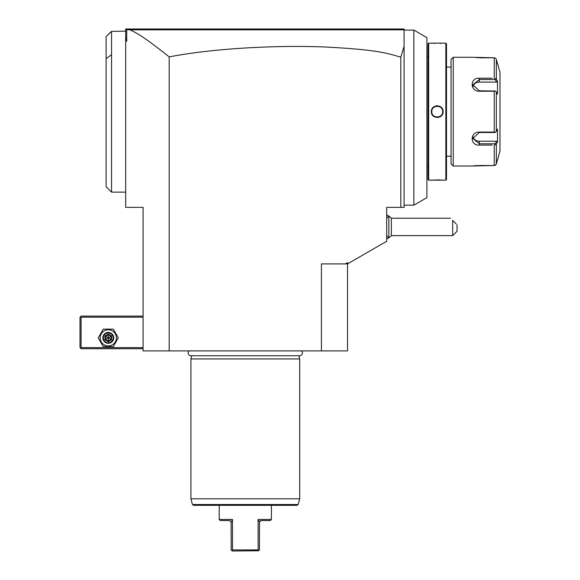 <?xml version="1.0" encoding="UTF-8"?>
<svg xmlns="http://www.w3.org/2000/svg" width="580" height="580" viewBox="0 0 580 580"><rect width="100%" height="100%" fill="white"/><g stroke="black" fill="none" stroke-linecap="round" stroke-linejoin="round"><path stroke-width="0.87" d="M400.816 207.35L386.679 207.35L386.679 241.294L347.529 263.9L347.529 350.9L143.079 350.9L143.079 207.35L125.679 207.35L125.679 29L404.079 29L404.079 207.35L400.816 207.35L400.816 57.159C387.295 53.418 379.748 49.916 325.916 47.023C298.185 45.914 268.982 46.393 238.307 48.444C211.091 50.387 188.05 53.208 169.179 56.905C142.361 35.453 135.096 32.147 129.84 29.812L126.73 29.645L126.766 29L125.679 30.087M125.679 37.49L126.73 41.252L126.73 29.645M126.73 41.252L125.679 40.477M169.179 350.9L169.179 56.905M129.84 29.812L403.81 29.819L403.252 29.261M403.521 29.529L404.079 30.087L413.866 30.087L413.866 205.175L404.079 205.175M404.079 46.233L400.816 57.159M413.866 205.175L426.916 197.642L426.916 37.62L413.866 30.087M428.004 166.569L426.916 166.569M428.004 56.731L426.916 56.731M428.656 180.162L428.656 43.137L428.004 43.79L428.004 179.51L428.656 180.162L445.839 180.162L445.839 43.137L446.491 43.79L446.491 179.51L445.839 180.162M443.098 43.137L445.839 43.137M443.12 43.137L428.656 43.137M431.375 111.65C431.034 104.008 443.468 104.03 443.12 111.65C443.461 119.291 431.027 119.27 431.375 111.65L431.81 111.65C431.469 104.639 443.018 104.632 442.685 111.65C443.026 118.661 431.476 118.668 431.81 111.65A5.438 5.438 0 0 1 431.817 111.338M443.12 180.162L442.728 180.126M442.562 180.119L441.648 180.054M440.322 179.974L435.877 179.923M433.956 179.988L432.854 180.047M431.513 43.152L431.926 43.181M432.238 43.21L432.847 43.246M434.014 43.319L434.913 43.355M440.358 43.319L441.641 43.246M437.248 117.559L438.132 117.493M437.248 105.741L436.363 105.806M451.059 67.062L446.491 67.062M451.059 156.237L446.491 156.237M453.234 166.025L453.234 57.275L451.059 59.45L451.059 163.85L453.234 166.025L471.939 166.025L494.247 165.503L479.08 165.503M479.058 57.797L494.247 57.797L471.939 57.275L453.234 57.275M492.195 145.087L479.334 145.087C469.793 145.841 469.858 131.849 479.334 132.066L494.247 132.066L494.247 91.234L479.334 91.234C469.814 91.43 469.836 77.444 479.334 78.213L492.195 78.213M495.632 78.858L494.247 78.213L494.247 57.797L495.632 58.232L496.349 59.414L497.51 63.8L496.349 59.414L496.349 79.097L495.632 78.858L495.248 79.503L496.611 82.077L479.334 82.077A6.525 5.648 180 0 0 473.012 86.319M476.724 57.732L477.565 57.768M477.594 165.532L476.688 165.568M475.955 165.612L475.477 165.648M474.715 165.706L474.135 165.764M490.861 78.213L479.334 78.213L479.334 79.503L495.248 79.503M494.247 91.234L495.632 91.017L496.349 91.966L496.349 131.334L497.51 129.144L497.51 142.006L496.611 141.223L495.248 143.797L479.334 143.797L479.334 145.087L490.861 145.087M497.212 160.617L496.349 163.886L495.632 165.068L494.247 165.503L496.016 164.618M496.183 164.336L496.328 163.951M494.247 165.503L494.247 145.087L496.349 144.202L496.349 163.886L497.51 159.5M495.248 143.797L495.632 144.442M496.611 141.223L479.334 141.223L479.334 143.797L472.809 138.403L479.334 132.494L495.248 132.494L494.247 132.066M496.349 131.334L495.632 132.284M479.334 91.234L479.334 90.806L495.632 91.017M479.334 90.806L472.809 84.897L479.334 79.503L479.334 82.077M496.349 79.097L497.51 81.294L496.611 82.077M497.51 81.294L497.51 94.156L496.349 91.966M497.51 142.006L496.349 144.202M497.662 63.8L499.996 72.5L499.996 150.8L497.662 159.5M495.632 58.232L494.247 57.797M479.334 141.223A6.525 5.648 0 0 1 473.012 136.981M443.12 111.65L442.685 111.65A5.438 5.438 0 0 0 442.678 111.331M440.235 107.104A5.438 5.438 0 0 0 439.684 106.793M437.559 106.22A5.438 5.438 0 0 0 436.928 106.22M437.566 117.08A5.438 5.438 0 0 1 436.936 117.08M434.811 116.507A5.438 5.438 0 0 1 434.26 116.196M321.429 350.9L321.429 263.9L345.354 263.9L347.529 262.646L347.529 263.9L345.354 263.9M386.679 218.203L388.832 216.05L388.854 237.8A13.05 13.05 0 0 0 391.348 235.625L391.348 218.225A13.05 13.05 0 0 0 388.854 216.064L388.854 237.8A13.05 13.05 0 0 1 386.679 238.953M391.348 235.625L452.675 235.625L452.675 220.4C449.717 217.442 449.717 217.442 452.675 220.4L456.257 223.981M457.025 224.75L457.025 231.275L452.675 235.625M106.104 36.612L106.104 186.688L106.104 36.612L111.541 31.371L111.541 192.125L125.679 192.125M111.541 31.371L125.679 31.175M110.026 32.697L109.366 33.241M143.079 347.637L81.091 347.637L80.547 348.181L81.091 348.725L143.079 348.725M80.547 348.181L80.004 347.637L80.004 317.188L81.091 316.1L143.079 316.1M80.547 316.644L81.091 317.188L143.079 317.188M81.091 347.637L81.091 317.188M103.254 346.55L98.23 337.85L103.254 329.15L113.303 329.15L118.327 337.85L113.303 346.55L103.254 346.55M116.37 337.85A8.091 8.091 0 0 1 108.279 345.941A8.091 8.091 0 0 1 100.188 337.85A8.091 8.091 0 0 1 108.279 329.759A8.091 8.091 0 0 1 116.37 337.85M113.716 337.85A5.438 5.438 0 0 0 108.279 332.412A5.438 5.438 0 0 0 102.841 337.85A5.438 5.438 0 0 0 108.279 343.287A5.438 5.438 0 0 0 113.716 337.85M113.172 337.85A4.894 4.894 0 0 1 108.279 342.744A4.894 4.894 0 0 1 103.385 337.85A4.894 4.894 0 0 1 108.279 332.956A4.894 4.894 0 0 1 113.172 337.85M111.621 335.921L111.063 336.24L108.279 334.638L105.495 336.24L105.495 339.459L108.279 341.062L111.063 339.459L111.063 336.24L108.279 337.85L108.279 333.993L104.937 335.921L111.621 339.779L111.621 335.921L108.279 333.993M108.279 341.707L108.279 337.85L104.937 339.779L108.279 341.707L111.621 339.779M188.979 350.9A2.849 2.849 0 0 0 191.023 355.728L299.584 355.728A2.849 2.849 0 0 0 301.629 350.9M298.816 355.728L299.679 358.947L190.929 358.947L190.929 498.8L299.679 498.8L299.679 358.947M191.792 355.728L190.929 358.947M298.149 504.52L192.458 504.52L193.51 505.325L297.098 505.325L298.149 504.52L299.679 498.8M258.136 549.913L258.593 550.761L259.441 549.913L259.499 521.855L258.136 519.462L258.136 549.913L245.304 549.913L258.136 549.913L258.136 519.462L271.404 519.462L271.404 505.325M232.014 550.761L232.471 549.913L245.304 549.913L232.471 549.913L232.471 519.462L231.108 521.855L231.166 549.913L232.254 551L258.593 550.761M219.204 505.325L219.204 519.462L232.471 519.462M229.426 520.55L231.108 521.855L229.426 520.55L220.291 520.55L219.204 519.462M259.499 521.855L261.181 520.55L260.007 521.007M271.404 519.462L270.316 520.55L261.181 520.55M479.334 132.066L479.334 132.494M111.541 54.745L106.104 58.587M104.937 335.921L104.937 339.779M386.679 235.647L388.832 237.8M388.832 216.05L388.854 216.05A13.05 13.05 0 0 0 386.679 214.897M391.348 218.225L450.5 218.225M106.104 186.688L111.541 192.125M192.458 504.52L190.929 498.8"/></g></svg>
